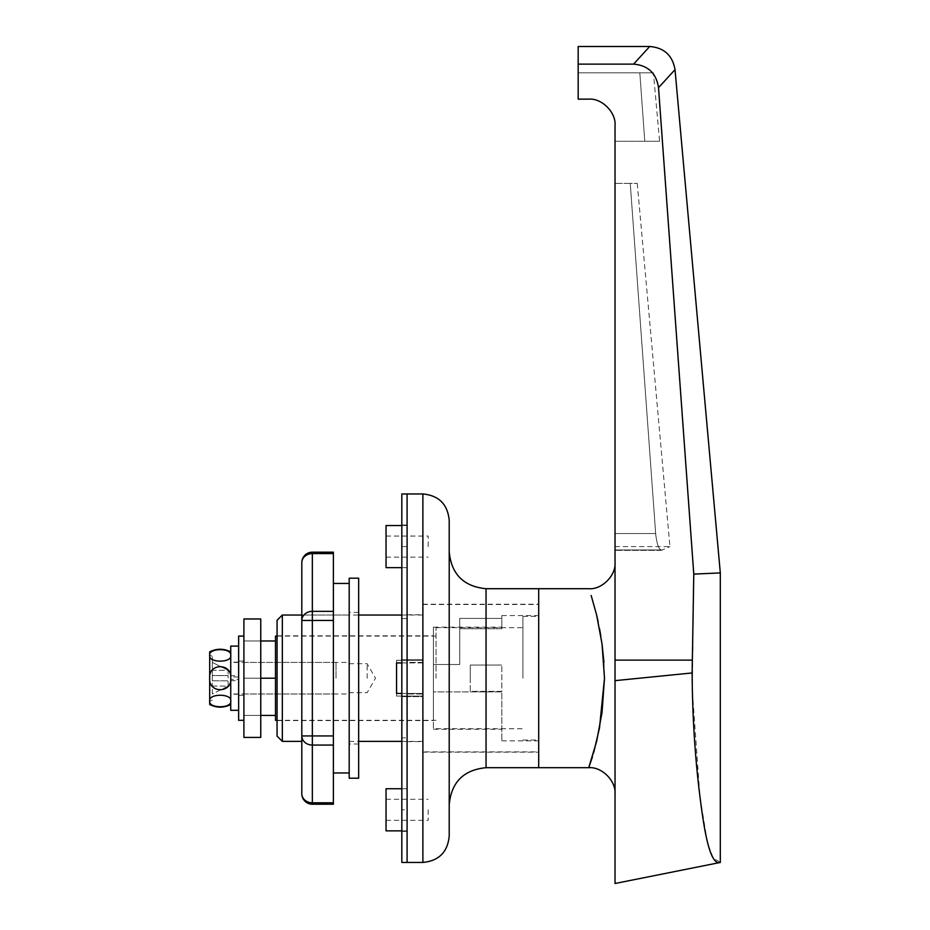 <?xml version="1.0" encoding="UTF-8"?>
<svg xmlns="http://www.w3.org/2000/svg" width="930" height="930" viewBox="0 0 930 930"><rect width="100%" height="100%" fill="white"/><g stroke="black" fill="none" stroke-linecap="round" stroke-linejoin="round"><path stroke-width="0.7" stroke-dasharray="4.65 3.49" d="M428.149 546.596L428.149 536.064L428.149 546.596M386.043 525.543L386.043 567.649M401.83 862.447L401.83 678.202L401.83 696.628L407.096 696.628L407.096 525.008L407.096 659.777L422.883 659.777L422.883 604.233L422.883 662.404L407.096 662.404L407.096 678.202L407.096 614.765L407.096 662.404L422.883 662.404L422.883 614.765L422.883 659.777L407.096 659.777L407.096 741.629L407.096 493.958L407.096 696.628L422.883 696.628L422.883 752.161L538.702 752.161L538.702 604.233L538.702 752.161M428.149 809.798L428.149 820.33L428.149 809.798M386.043 788.745L386.043 830.862M407.096 809.798L407.096 737.85L407.096 809.798L401.83 809.798L401.83 831.385L401.83 737.85L401.83 809.798L407.096 809.798M538.702 767.692L538.702 588.713L538.702 767.692M449.213 836.128L449.213 520.277M407.096 862.447L407.096 678.202L407.096 862.447M407.096 741.629L422.883 741.629L422.883 693.989L407.096 693.989L422.883 693.989L422.883 752.161M422.883 741.629L422.883 696.628L407.096 696.628L407.096 737.85L407.096 696.628L401.83 696.628L401.83 493.958M449.213 678.202L449.213 804.543L449.213 678.202M386.043 809.798L386.043 820.33L386.043 809.798M386.043 546.596L386.043 557.128L386.043 546.596M615.032 794.011L615.032 562.383L615.032 794.011M593.689 752.649L592.387 757.055M591.178 595.514L596.502 614.474M598.176 621.914L599.525 628.599M600.838 636.05L602.036 643.955M603.942 662.474L604.5 678.202M349.192 778.212L349.192 578.181M243.904 737.42L243.904 640.979L243.904 678.202L243.904 640.979L260.749 640.979L260.749 678.202L260.749 618.973M367.152 678.202L367.152 663.718L367.152 678.202M522.904 678.202L522.904 616.346L522.904 678.202M436.042 678.202L436.042 627.657L436.042 678.202M470.266 678.202L470.266 691.362L501.851 691.362L501.851 665.043L501.851 691.362L470.266 691.362L470.266 665.043L501.851 665.043L470.266 665.043L470.266 678.202M275.489 720.308L275.489 636.085M615.032 549.967L615.032 183.373L615.032 550.362L615.032 546.596L615.032 549.967L662.311 549.967C659.231 550.746 657.01 545.271 655.662 533.553L630.249 183.373L637.248 183.373L615.032 183.373L630.249 183.373L655.743 534.576C657.185 545.736 659.382 550.862 662.311 549.967L669.937 546.596L662.311 549.967L615.032 549.967M275.489 678.202L275.489 640.979L275.489 715.426L275.489 678.202L243.904 678.202L260.749 678.202L260.749 715.426L260.749 640.979L243.904 640.979L243.904 678.202L243.904 618.973M653.418 72.819L639.817 72.819L644.781 141.255L659.579 141.255L653.418 72.819L639.817 72.819L644.781 141.255L615.032 141.255L615.032 125.457C616.206 112.437 601.733 97.964 588.713 99.138L578.181 99.138L578.181 64.135L633.574 64.135C647.966 65.333 656.289 73.191 658.521 87.687L693.78 574.112L692.315 687.875M659.579 141.255L615.032 141.255L615.032 125.457C616.206 112.437 601.733 97.964 588.713 99.138L578.181 99.138L578.181 72.819L578.181 99.138L588.713 99.138M615.032 880.408L615.032 125.457M615.032 883.5L615.032 882.372M692.408 691.874L699.93 796.324L707.428 842.813L713.298 858.169L720.308 862.447M578.181 64.135L578.181 46.5M637.248 183.373L669.937 546.596L615.032 546.596M720.308 572.915L693.78 574.112M639.817 72.819L578.181 72.819L639.817 72.819M243.904 715.426L260.749 715.426L243.904 715.426L243.904 678.202L243.904 715.426M277.07 620.287L277.07 736.107M282.336 741.373L282.336 615.032M433.415 678.202L433.415 635.818L433.415 678.202L433.415 664.508L459.734 664.508L459.734 618.415L501.851 618.415L501.851 615.555L501.851 628.75L459.734 628.75L459.734 664.508L433.415 664.508L459.734 664.508L459.734 628.75L501.851 628.75L501.851 618.415L459.734 618.415L459.734 664.508L433.415 664.508L433.415 691.885L501.851 691.885L433.415 691.885L433.415 729.26L433.415 691.885L501.851 691.885L501.851 740.838L501.851 691.885L433.415 691.885L433.415 678.202L433.415 720.576L433.415 678.202M401.83 693.466L422.883 693.466L422.883 741.373L422.883 696.093L396.564 696.093L396.564 678.202L396.564 696.093L422.883 696.093L422.883 751.893L538.702 751.893M401.83 662.927L422.883 662.927L422.883 604.5L422.883 660.3L396.564 660.3L396.564 678.202L396.564 660.3L422.883 660.3L422.883 615.032L422.883 662.927L396.564 662.927L396.564 693.466L422.883 693.466L422.883 751.893M277.07 678.202L277.07 720.576L277.07 678.202M433.415 664.508L433.415 627.134L433.415 664.508M459.734 628.75L459.734 618.415L459.734 628.75M401.83 737.85L401.83 696.628L401.83 737.85L407.096 737.85L401.83 737.85M401.83 659.777L407.096 659.777L401.83 659.777M401.83 618.555L407.096 618.555L401.83 618.555M401.83 696.628L407.096 696.628L401.83 696.628M333.393 678.202L333.393 772.958L333.393 678.202M333.393 804.217L333.393 611.336L312.341 611.336A10.532 9.114 0 0 0 301.808 620.45L301.808 735.944A10.532 9.114 180 0 0 312.341 745.058L312.341 553.594A10.532 9.114 0 0 0 301.808 562.708L301.808 678.202L301.808 615.032L358.666 615.032M333.393 611.336L333.393 552.176M301.808 735.944L301.808 678.202L301.808 735.944L333.393 735.944M301.808 793.685A10.532 9.114 180 0 0 312.341 802.811L333.393 802.811M358.666 778.212L358.666 578.181M358.666 678.202L358.666 744L358.666 678.202M349.192 678.202L349.192 744L349.192 678.202M260.749 737.42L260.749 678.202L243.904 678.202L243.904 636.085L243.904 678.202L260.749 678.202M209.692 651.872L209.692 704.522M212.319 678.202L212.319 656.348L212.319 678.202M336.032 678.202L336.032 662.404L336.032 678.202M230.745 678.202L230.745 700.988C232.256 693.362 208.204 693.338 209.692 700.988C208.157 708.614 232.198 708.672 230.745 700.988L230.745 655.406C232.279 647.792 208.239 647.733 209.692 655.406C208.181 663.044 232.233 663.055 230.745 655.406L230.745 678.202C232.268 662.985 208.25 662.823 209.692 678.202C208.181 693.455 232.198 693.524 230.745 678.202L230.745 662.404L230.745 678.202M212.319 662.404L228.117 670.298L228.117 675.564L228.117 670.298L212.319 670.298L212.319 662.404L228.117 670.298L212.319 670.298L212.319 662.404M212.319 675.564L212.319 670.298L212.319 675.564L228.117 675.564L212.319 675.564L228.117 675.564L212.319 675.564L212.319 686.096L212.319 675.564M212.319 693.989L212.319 686.096L228.117 686.096L212.319 693.989L212.319 686.096L228.117 686.096L212.319 693.989M209.692 678.202L209.692 701.36L209.692 678.202M228.117 686.096L228.117 675.564L228.117 686.096M212.319 680.83L228.117 680.83L212.319 680.83M238.638 679.458L238.638 662.137L238.638 676.935L230.745 676.935L230.745 675.68L238.638 675.68L238.638 646.083L238.638 710.311L238.638 679.458L230.745 679.458L230.745 694.257L230.745 676.935M238.638 676.935L238.638 675.68M230.745 679.458L230.745 710.311M230.745 646.083L230.745 675.68M230.745 680.713L238.638 680.713M238.638 636.085L238.638 720.308M486.053 767.692L486.053 588.713M422.883 862.447L422.883 493.958M649.698 46.5L633.574 64.135M615.032 660.126L692.28 660.126M655.662 533.553L615.032 533.553L655.662 533.553M658.521 87.687L675.017 69.645M401.83 546.596L407.096 546.596L401.83 546.596M312.341 552.176L312.341 553.594L333.393 553.594M301.808 620.45L333.393 620.45M312.341 804.217L312.341 745.058L333.393 745.058M386.043 536.064L428.149 536.064M401.83 567.649L407.096 567.649M386.043 799.277L428.149 799.277M401.83 830.862L407.096 830.862M422.883 604.233L538.702 604.233M407.096 614.765L422.883 614.765M401.83 788.745L407.096 788.745M386.043 820.33L428.149 820.33M401.83 525.543L407.096 525.543M386.043 557.128L428.149 557.128M243.904 662.404L349.192 662.404M349.192 663.718L367.152 663.718L375.511 678.202L367.152 692.676L349.192 692.676M522.904 740.048L538.702 740.048M436.042 728.736L522.904 728.736M277.07 720.308L436.042 720.308M661.393 550.362L615.032 550.362L661.393 550.362M277.07 636.085L436.042 636.085M436.042 627.657L522.904 627.657M522.904 616.346L538.702 616.346M243.904 693.989L349.192 693.989M277.07 635.818L433.415 635.818M501.851 615.555L538.702 615.555M349.192 741.373L358.666 741.373M401.83 741.373L422.883 741.373M433.415 729.26L501.851 729.26M401.83 615.032L422.883 615.032M501.851 740.838L538.702 740.838M422.883 604.5L538.702 604.5M277.07 720.576L433.415 720.576M433.415 627.134L501.851 627.134M401.83 831.385L407.096 831.385M401.83 525.008L407.096 525.008M301.808 615.032L349.192 615.032M358.666 612.393L349.192 612.393M358.666 744L349.192 744M212.319 656.348L209.692 655.034M336.032 693.989L230.745 693.989M336.032 662.404L230.745 662.404M212.319 700.046L209.692 701.36M238.638 662.137L230.745 662.137M238.638 694.257L230.745 694.257M243.904 661.091L238.638 661.091M243.904 695.303L238.638 695.303"/><path stroke-width="1.4" d="M401.83 567.649L386.043 567.649L386.043 525.543L401.83 525.543M401.83 830.862L386.043 830.862L386.043 788.745L401.83 788.745M615.032 562.383C616.206 575.414 601.733 589.887 588.713 588.713L538.702 588.713L538.702 767.692L486.053 767.692L486.053 588.713L538.702 588.713L538.702 767.692L588.713 767.692L596.607 741.477L602.036 712.45L604.5 678.202L599.501 727.911L593.689 752.649M449.213 678.202L449.213 836.128C447.644 852.113 438.879 860.889 422.883 862.447L422.883 493.958C438.879 495.516 447.644 504.281 449.213 520.277L449.213 678.202M422.883 493.958L407.096 493.958L407.096 862.447L401.83 862.447L401.83 493.958L407.096 493.958L407.096 862.447L422.883 862.447M615.032 794.011C616.206 780.991 601.733 766.518 588.713 767.692L592.387 757.055M604.5 678.202L602.036 643.955L596.607 614.916L591.178 595.514M596.502 614.474L598.176 621.914M599.525 628.599L600.838 636.05M602.036 643.955L603.942 662.474M277.07 636.085L275.489 636.085L275.489 720.308L277.07 720.308M615.032 882.372L615.032 880.408L615.032 883.5L720.308 862.447C708.869 866.458 702.987 822.05 698.942 788.326C694.675 751.661 692.397 713.194 692.129 672.948L615.032 680.655L615.032 880.408M649.698 46.5L578.181 46.5L578.181 99.138L588.713 99.138C601.733 97.964 616.206 112.437 615.032 125.457L615.032 680.655L692.129 672.948L693.78 574.112L658.521 87.687C656.289 73.191 647.966 65.333 633.574 64.135L649.698 46.5C664.101 47.686 672.541 55.405 675.017 69.645L658.521 87.687M692.315 687.875L692.408 691.874M578.181 64.135L633.574 64.135M615.032 125.457C616.206 112.437 601.733 97.964 588.713 99.138M693.78 574.112L720.308 572.915L675.017 69.645M720.308 572.915L720.308 862.447M260.749 640.979L275.489 640.979M260.749 678.202L260.749 737.42L243.904 737.42L243.904 618.973L260.749 618.973L260.749 678.202L275.489 678.202M260.749 715.426L275.489 715.426M282.336 741.373L277.07 736.107L277.07 620.287L282.336 615.032L282.336 741.373L301.808 741.373L301.808 793.685L301.808 562.708A10.532 9.114 180 0 1 312.341 553.594L333.393 553.594L333.393 804.217L312.341 804.217L312.341 802.811L333.393 802.811M401.83 693.466L396.564 693.466L396.564 662.927L401.83 662.927M282.336 615.032L301.808 615.032L301.808 620.45L333.393 620.45M301.808 620.45A10.532 9.114 180 0 1 312.341 611.336L312.341 552.176L333.393 552.176L333.393 553.594M333.393 611.336L312.341 611.336L312.341 745.058A10.532 9.114 0 0 1 301.808 735.944L301.808 741.373M312.341 804.217A10.532 10.532 0 0 1 301.808 793.685A10.532 9.114 0 0 0 312.341 802.811L312.341 745.058L333.393 745.058M358.666 678.202L358.666 778.212L349.192 778.212L349.192 578.181L358.666 578.181L358.666 678.202M230.745 704.522C223.723 708.021 216.713 708.021 209.692 704.522L209.692 651.872C216.713 648.373 223.723 648.373 230.745 651.872M230.745 700.988C232.279 708.614 208.239 708.672 209.692 700.988C208.181 693.362 232.233 693.338 230.745 700.988M209.692 678.202C208.181 662.939 232.198 662.869 230.745 678.202C232.268 693.42 208.25 693.571 209.692 678.202M230.745 655.406C232.256 663.044 208.204 663.055 209.692 655.406C208.157 647.792 232.198 647.733 230.745 655.406M238.638 710.311L230.745 710.311L230.745 646.083L238.638 646.083M243.904 720.308L238.638 720.308L238.638 636.085L243.904 636.085M615.032 660.126L692.28 660.126M301.808 735.944L333.393 735.944M486.053 588.713C463.675 586.528 451.387 574.24 449.213 551.862M486.053 767.692C463.675 769.866 451.387 782.153 449.213 804.543M358.666 741.373L401.83 741.373M358.666 615.032L401.83 615.032M349.192 772.958L333.393 772.958M349.192 583.447L333.393 583.447M312.341 552.176A10.532 10.532 0 0 0 301.808 562.708"/></g></svg>
